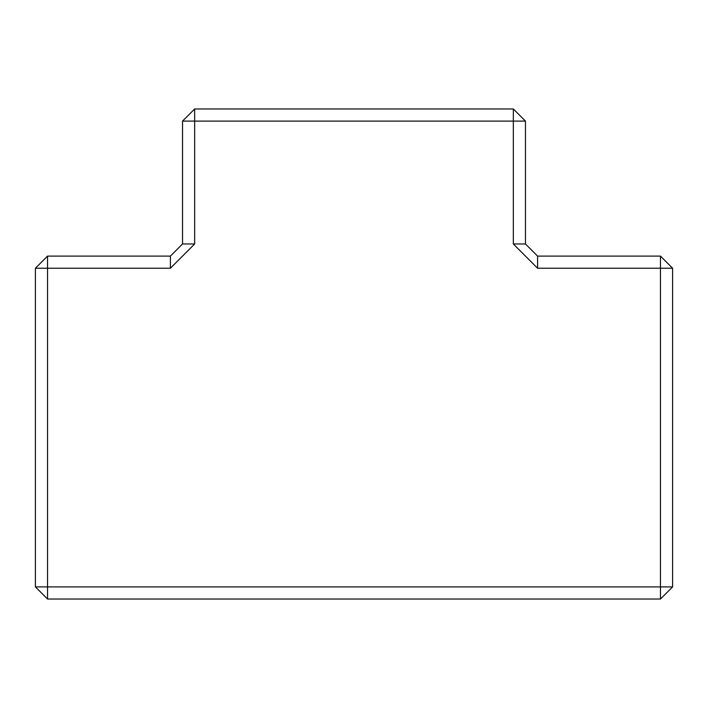 <?xml version="1.0" encoding="UTF-8"?>
<svg xmlns="http://www.w3.org/2000/svg" width="708" height="708" viewBox="0 0 708 708"><rect width="100%" height="100%" fill="white"/><g stroke="black" fill="none" stroke-linecap="round" stroke-linejoin="round"><path stroke-width="1.06" d="M194.665 243.968L170.398 268.235L47.533 268.235L47.533 256.101L35.4 268.235L47.533 268.235L47.533 586.897L660.467 586.897L660.467 599.03L672.6 586.897L660.467 586.897L660.467 256.101L672.6 268.235L537.602 268.235L537.602 256.101L525.469 243.968L525.469 121.103L194.665 121.103L194.665 108.97L182.531 121.103L194.665 121.103L194.665 243.968L182.531 243.968L182.531 121.103M537.602 268.235L513.335 243.968L513.335 108.97L525.469 121.103M513.335 108.97L194.665 108.97M35.4 268.235L35.4 586.897L47.533 599.03L47.533 586.897L35.4 586.897M672.6 586.897L672.6 268.235M660.467 599.03L47.533 599.03M47.533 256.101L170.398 256.101L182.531 243.968M170.398 268.235L170.398 256.101M660.467 256.101L537.602 256.101M513.335 243.968L525.469 243.968"/></g></svg>
